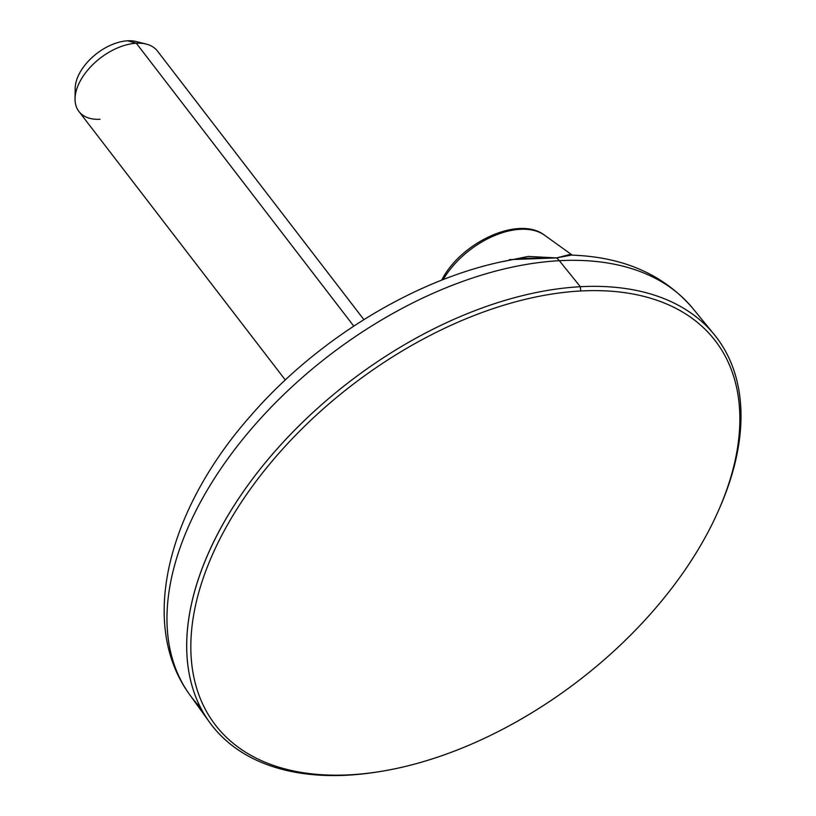<?xml version="1.0" encoding="UTF-8"?>
<svg xmlns="http://www.w3.org/2000/svg" width="816" height="816" viewBox="0 0 816 816"><rect width="100%" height="100%" fill="white"/><g stroke="black" fill="none" stroke-linecap="round" stroke-linejoin="round"><path stroke-width="1.22" d="M378.206 771.844L375.89 772.201A318.25 188.006 -37.5 0 1 347.361 775.2L349.952 774.812A315.231 186.221 142.5 0 0 378.206 771.844A315.231 186.221 142.5 0 0 718.661 510.153A315.231 186.221 142.5 0 0 580.727 290.975A315.231 186.221 142.5 0 0 216.291 546.312A315.231 186.221 142.5 0 0 349.952 774.812A315.231 186.221 142.5 0 0 714.398 519.476A315.231 186.221 142.5 0 0 580.727 290.975A315.231 186.221 142.5 0 0 216.291 546.312A315.231 186.221 142.5 0 0 349.952 774.812L347.361 775.2A318.25 188.006 -37.5 0 1 212.415 544.507A318.25 188.006 -37.5 0 1 580.349 286.722L580.727 290.975L580.349 286.722A318.25 188.006 142.5 0 0 270.463 456.552A318.25 188.006 142.5 0 0 209.477 722.15A318.25 188.006 142.5 0 0 347.361 775.2A318.25 188.006 142.5 0 0 377.053 772.018M200.614 707.625A317.2 187.384 -37.5 0 1 189.689 694.681A317.2 187.384 -37.5 0 1 250.471 429.961A317.2 187.384 -37.5 0 1 559.337 260.692L580.349 286.722L559.337 260.692A317.2 187.384 142.5 0 0 250.471 429.961A317.2 187.384 142.5 0 0 189.689 694.681A317.2 187.384 142.5 0 0 200.614 707.625M520.547 258.376L556.563 257.917A24.776 15.147 86.9 0 1 559.337 260.692A24.776 15.147 -93.1 0 0 556.563 257.917L509.306 259.631M503.441 261.477L528.268 256.418L556.563 257.917L569.874 254.49M443.21 279.551A69.258 40.912 -37.5 0 1 544.527 235.192A69.258 40.912 142.5 0 0 443.21 279.551M442.241 279.929A6.191 2.917 -150.6 0 1 442.394 278.766A6.191 2.917 29.4 0 0 442.241 279.929M571.169 255.122L556.563 257.917L571.19 255.122M719.131 509.082A318.25 188.006 142.5 0 0 714.041 334.315L692.58 308.132A317.2 187.384 142.5 0 0 559.337 260.692A317.2 187.384 -37.5 0 1 692.58 308.132C663.398 274.268 622.659 256.581 570.364 255.082L570.496 255.082M714.041 334.315A318.25 188.006 142.5 0 0 580.349 286.722A318.25 188.006 -37.5 0 1 719.61 508.001L718.661 510.153M285.314 379.991L78.907 111.455A49.541 29.264 -37.5 0 1 87.802 70.003A49.541 29.264 -37.5 0 1 136.323 43.238L353.756 326.104L136.323 43.238A49.541 29.264 -37.5 0 1 157.468 51.061L363.875 319.597M146.248 44.084A49.541 29.264 142.5 0 0 136.323 43.238L127.612 40.8A42.391 25.041 -37.5 0 1 136.109 41.524L146.248 44.084M75.052 98.807L75.184 88.352A42.391 25.041 -37.5 0 1 127.612 40.8L136.323 43.238A49.541 29.264 142.5 0 0 75.052 98.807A49.541 29.264 142.5 0 0 100.052 119.279M140.607 43.238A42.391 25.041 142.5 0 0 127.612 40.8A42.391 25.041 142.5 0 0 89.74 59.721A42.391 25.041 142.5 0 0 75.684 93.146M521.893 258.172L522.444 258.08C428.757 271.3 321.555 333.897 250.91 415.517C168.361 508.572 137.833 623.628 189.689 694.681L209.477 722.15M441.589 280.194L442.394 278.766C462.152 241.822 519.098 215.393 544.527 235.192L572.302 255.143"/></g></svg>
